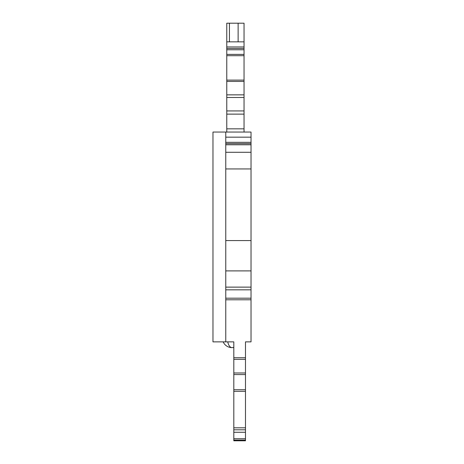 <?xml version="1.0" encoding="UTF-8"?>
<svg xmlns="http://www.w3.org/2000/svg" width="464" height="464" viewBox="0 0 464 464"><rect width="100%" height="100%" fill="white"/><g stroke="black" fill="none" stroke-linecap="round" stroke-linejoin="round"><path stroke-width="0.7" d="M251.03 341.869L245.479 341.869L251.03 341.869L251.03 287.129L225.765 287.129L225.765 341.869L233.81 341.869L227.754 341.869A9.593 4.599 90 0 0 231.965 347.623A9.593 9.593 0 0 0 233.81 347.449M225.765 287.129L225.765 132.049L251.03 132.049L251.03 143.596L225.765 143.596M225.765 132.049L212.97 132.049L212.97 341.869L225.765 341.869M245.479 341.869L245.479 359.345L233.81 359.345L233.81 341.869M251.03 143.596L251.03 287.129M245.479 359.345L245.479 440.8L233.81 440.8L233.81 359.345M226.768 110.931L226.768 97.486L244.041 97.486L244.041 110.931L226.768 110.931L226.768 132.049M226.768 114.127L244.041 114.127L244.041 132.049M229.442 41.847L229.442 23.2L238.125 23.2L238.125 41.847L238.125 23.2L244.041 23.2L244.041 54.387L226.768 54.387L226.768 97.486M226.768 54.387L226.768 23.2L229.442 23.2M244.041 97.486L244.041 54.387M244.041 114.127L244.041 110.931M245.479 440.069L233.81 440.069M226.768 94.859L244.041 94.859M226.768 81.426L244.041 81.426M226.768 80.11L244.041 80.11M244.041 41.847L226.768 41.847M233.81 357.744L245.479 357.744M251.03 299.79L225.765 299.79M251.03 298.19L225.765 298.19M251.03 289.826L225.765 289.826M251.03 270.895L225.765 270.895M251.03 240.572L225.765 240.572M251.03 168.948L225.765 168.948M251.03 152.285L225.765 152.285M251.03 144.78L225.765 144.78M251.03 142.315L225.765 142.315M251.03 137.164L225.765 137.164M244.041 128.847L226.768 128.847M245.479 438.706L233.81 438.706M245.479 432.268L233.81 432.268M245.479 429.797L233.81 429.797M245.479 427.814L233.81 427.814M245.479 391.32L233.81 391.32M245.479 389.719L233.81 389.719M245.479 374.581L233.81 374.581M245.479 372.986L233.81 372.986M244.041 55.703L226.768 55.703M244.041 49.776L226.768 49.776M244.041 48.459L226.768 48.459M244.041 46.963L226.768 46.963M233.81 347.391A9.593 8.422 90 0 1 231.965 347.623A9.593 9.593 0 0 1 223.172 341.869"/></g></svg>

